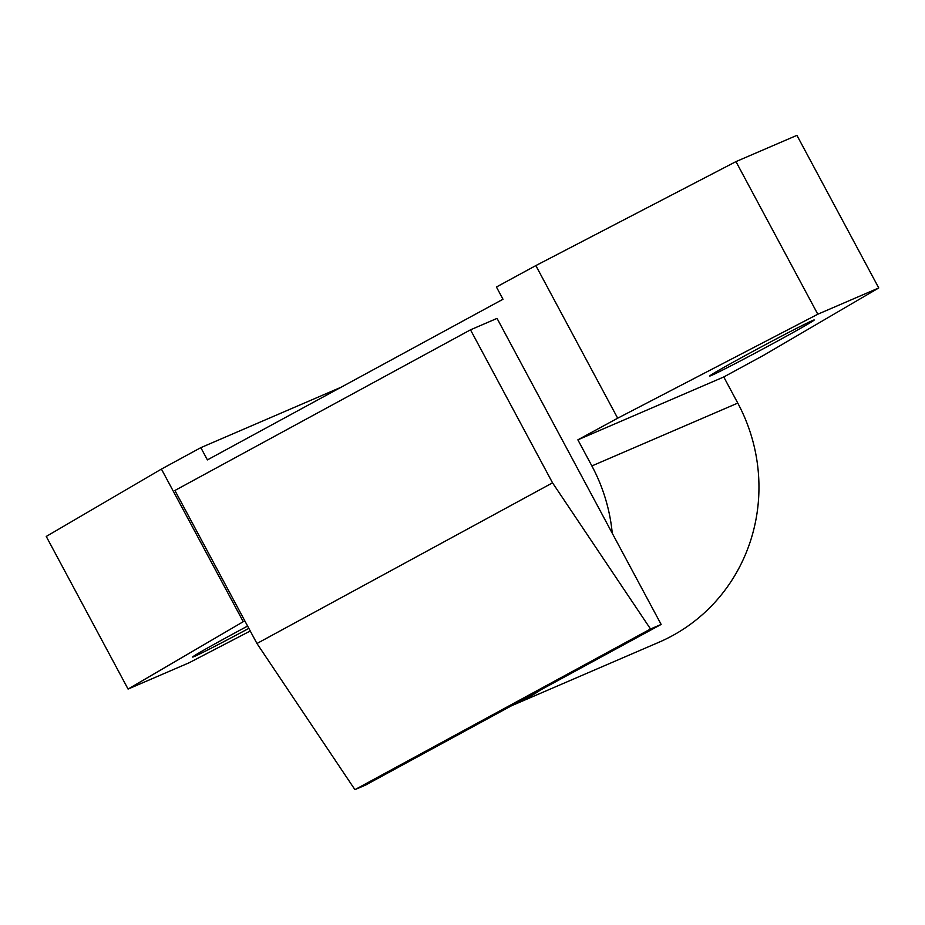<?xml version="1.0" encoding="UTF-8"?>
<svg xmlns="http://www.w3.org/2000/svg" width="925" height="925" viewBox="0 0 925 925"><rect width="100%" height="100%" fill="white"/><g stroke="black" fill="none" stroke-linecap="round" stroke-linejoin="round"><path stroke-width="1.39" d="M511.398 705.81A173.206 167.726 -113.3 0 0 513.005 705.128L658.901 642.274A173.206 167.726 -113.3 0 0 737.768 403.092L723.766 376.972L763.576 355.339L878.75 287.952L817.804 314.222L735.965 161.609L796.922 135.351L878.75 287.952M612.257 533.251A173.206 167.726 -113.3 0 0 591.873 465.946L577.871 439.837L617.68 418.204L535.841 265.591L496.436 287.004L502.992 299.249L207.408 459.898L200.841 447.654L161.424 469.079L243.252 621.692L244.813 620.848M513.005 705.128A173.206 167.726 -113.3 0 0 540.397 690.05M497.049 318.385L661.144 624.433L365.548 785.082L354.934 789.649L256.953 643.499L174.906 490.481L470.501 329.832L497.049 318.385M661.144 624.433L650.529 629L552.549 482.85L470.501 329.832M650.529 629L354.934 789.649M552.549 482.85L256.953 643.499M535.841 265.591L735.965 161.609M200.841 447.654L341.209 387.182M250.259 631L189.035 662.809L128.078 689.067L46.25 536.454L161.424 469.079M577.871 439.837L723.766 376.972M617.68 418.204L817.804 314.222M775.555 342.146A59.281 1.307 -28.2 0 1 709.718 376.012A59.281 1.307 -28.2 0 1 748.371 353.859A59.281 1.307 -28.2 0 1 814.208 319.981A59.281 1.307 -28.2 0 1 775.555 342.146M128.078 689.067L243.252 621.692M248.848 628.376A59.281 1.307 -28.2 0 1 192.62 657.039A59.281 1.307 -28.2 0 1 231.273 634.885A59.281 1.307 -28.2 0 1 247.623 626.075M737.768 403.092L591.873 465.946"/></g></svg>

